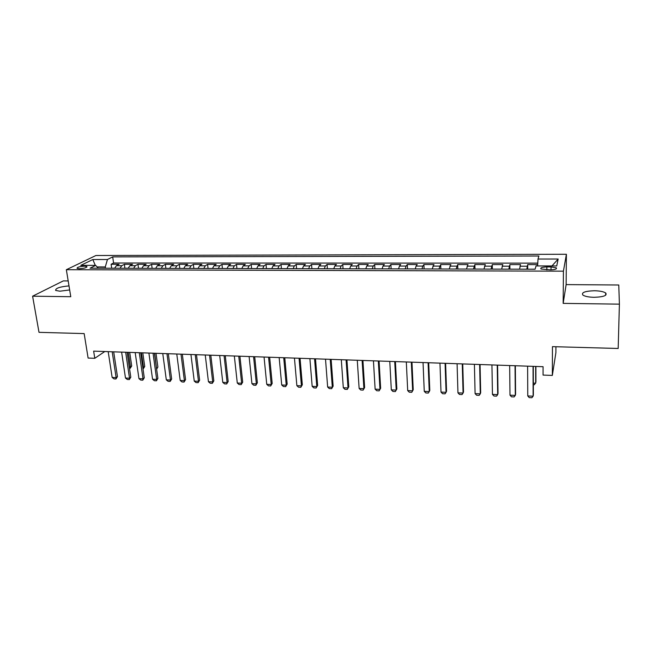 <?xml version="1.0" encoding="UTF-8"?>
<svg xmlns="http://www.w3.org/2000/svg" width="652" height="652" viewBox="0 0 652 652"><rect width="100%" height="100%" fill="white"/><g stroke="black" fill="none" stroke-linecap="round" stroke-linejoin="round"><path stroke-width="0.98" d="M69.006 285.894C59.854 286.75 55.396 288.265 55.648 290.433L59.886 291.2L69.666 289.953M594.07 297.304C603.597 296.97 607.468 295.527 605.675 292.968C603.54 291.607 599.791 290.865 594.42 290.751C584.991 291.077 581.152 292.52 582.904 295.087C584.983 296.424 588.699 297.165 594.07 297.304M79.332 268.73C84.377 268.388 86.887 267.654 86.846 266.521L84.564 266.163C79.552 266.505 77.05 267.238 77.066 268.371L79.332 268.73M68.191 280.947L63.293 280.906L32.6 296.195L39.006 332.333L84.157 333.588L88.11 358.062L94.784 358.307L104.785 351.526M566.401 254.272L95.917 255.511L66.349 269.708L563.418 271.167L566.401 254.272L566.132 284.606L563.165 303.376L619.4 304.142L618.772 284.989L566.132 284.606M555.92 346.742L555.887 352.691L552.334 375.422L543.067 375.079L543.075 366.701L93.644 351.135L94.784 358.307M619.4 304.142L618.178 348.478L552.456 346.644L552.334 375.422M537.688 264.606L527.68 264.598L527.704 269.195M519.554 269.178L520.532 264.598L509.872 264.582L509.921 269.154M501.657 269.137L502.806 264.582L492.276 264.573L492.35 269.113M483.963 269.097L485.292 264.565L474.876 264.557L474.982 269.072M466.482 269.056L467.981 264.549L457.688 264.549L457.818 269.031M449.204 269.015L450.866 264.541L440.703 264.533L440.85 268.999M432.129 268.974L433.955 264.525L423.906 264.516L424.085 268.958M415.259 268.934L416.057 266.081L417.239 264.516L407.304 264.508L407.508 268.917M398.576 268.901L399.44 266.065L400.711 264.5L390.89 264.492L391.118 268.885M382.088 268.86L383.009 266.04L384.378 264.492L374.664 264.484L374.908 268.844M365.788 268.82L366.766 266.016L368.225 264.476L358.616 264.467L358.893 268.803M349.668 268.787L350.703 266L352.251 264.459L342.756 264.459L343.05 268.771M333.734 268.746L334.826 265.975L336.456 264.451L327.068 264.443L327.385 268.738M317.98 268.714L319.121 265.959L320.841 264.435L311.55 264.435L311.892 268.697M302.398 268.673L303.596 265.935L305.397 264.427L296.212 264.419L296.57 268.665M286.994 268.64L288.241 265.918L290.116 264.41L281.036 264.41L281.411 268.624M271.762 268.608L273.058 265.894L275.014 264.402L266.024 264.394L266.423 268.591M256.692 268.567L258.037 265.877L260.067 264.394L251.175 264.386L251.599 268.559M241.786 268.534L243.18 265.853L245.282 264.378L236.489 264.37L236.929 268.526M227.043 268.502L228.485 265.837L230.661 264.37L221.965 264.362L222.413 268.494M212.462 268.469L213.946 265.82L216.195 264.353L207.589 264.353L208.061 268.461M198.037 268.437L199.561 265.796L201.884 264.345L193.367 264.337L193.856 268.428M183.758 268.404L185.331 265.78L187.719 264.337L179.292 264.329L179.797 268.396M169.642 268.371L171.256 265.763L173.709 264.321L165.372 264.321L165.893 268.363M155.665 268.339L157.328 265.739L159.838 264.313L151.59 264.305L152.128 268.331M141.843 268.306L143.538 265.723L146.121 264.305L137.955 264.296L138.509 268.265M128.167 268.274L129.903 265.706L132.543 264.288L124.459 264.288L124.842 268.265M551.03 266.921L546.865 266.921C542.081 267.116 540.125 267.809 540.997 268.983L550.361 269.871C555.17 269.675 557.134 268.983 556.246 267.817L551.03 266.921L551.021 269.863M98.281 268.208L95.681 265.388L90.066 268.184L535.096 269.211L536.042 265.918L556.735 265.943L558.161 259.031L538.006 259.048L538.878 256.008L112.69 256.896L107.45 259.512L105.29 266.937L97.099 266.921M95.681 265.388L80.783 265.364L92.829 259.529L107.45 259.512M526.775 269.195L527.68 264.598M537.77 263.123L113.587 263L111.109 264.272L111.688 268.184M114.63 268.241L116.398 265.69L119.104 264.28L111.109 264.272M120.025 268.257L121.785 265.698L124.459 264.288M133.619 268.29L135.339 265.714L137.955 264.296M147.36 268.314L149.039 265.731L151.59 264.305M161.24 268.347L162.878 265.747L165.372 264.321M175.274 268.38L176.871 265.772L179.292 264.329M189.455 268.412L191.012 265.788L193.367 264.337M203.783 268.445L205.298 265.804L207.589 264.353M218.273 268.485L219.74 265.82L221.965 264.362M232.919 268.518L234.345 265.845L236.489 264.37M247.727 268.551L249.105 265.861L251.175 264.386M262.699 268.583L264.027 265.886L266.024 264.394M277.833 268.616L279.113 265.902L281.036 264.41M293.139 268.657L294.362 265.926L296.212 264.419M308.616 268.689L309.79 265.943L311.55 264.435M324.264 268.73L325.381 265.967L327.068 264.443M340.091 268.763L341.159 265.983L342.756 264.459M356.098 268.803L357.109 266.008L358.616 264.467M372.284 268.836L373.237 266.024L374.664 264.484M388.657 268.877L389.562 266.049L390.89 264.492M405.226 268.917L406.066 266.073L407.304 264.508M421.983 268.95L422.765 266.089L423.906 264.516M438.935 268.991L440.703 264.533M456.09 269.031L457.688 264.549M473.45 269.072L474.876 264.557M491.013 269.113L492.276 264.573M508.788 269.154L509.872 264.582M563.165 303.376L563.418 271.167M32.6 296.195L70.775 296.709L66.349 269.708M105.485 268.225L105.29 266.937M537.607 265.926L538.006 259.048M113.587 263L112.69 256.896M551.975 265.943L558.161 259.031M92.829 259.529L95.29 265.388M533.043 366.351L533.124 396.196L531.893 397.728L529.212 397.606L527.761 395.951L527.623 366.163M527.761 395.951L533.124 396.196L533.369 394.99L533.287 366.359M535.113 269.154L529.88 269.203M533.336 383.115L535.691 383.205L535.667 366.44M533.336 384.672L534.493 384.721L535.92 382.08L535.887 366.448M515.031 365.731L515.3 395.397L514.118 396.921L511.47 396.807L509.994 395.161L509.668 365.544M509.994 395.161L515.3 395.397L515.593 394.207L515.341 365.739M497.231 365.112L497.688 394.615L496.555 396.131L493.939 396.017L492.447 394.378L491.934 364.924M492.447 394.378L497.688 394.615L498.03 393.433L497.598 365.128M479.644 364.501L480.279 393.841L479.196 395.348L476.612 395.234L475.096 393.612L474.403 364.321M475.096 393.612L480.279 393.841L480.679 392.659L480.068 364.517M462.26 363.897L463.075 393.075L462.04 394.574L459.481 394.46L457.948 392.846L457.085 363.718M457.948 392.846L463.075 393.075L463.523 391.909L462.741 363.914M445.08 363.303L446.066 392.317L445.08 393.816L442.553 393.702L441.005 392.088L439.961 363.131M441.005 392.088L446.066 392.317L446.563 391.159L445.618 363.327M428.095 362.716L429.261 391.567L428.315 393.058L425.813 392.944L424.256 391.347L423.042 362.545M424.256 391.347L429.261 391.567L429.798 390.418L428.69 362.74M411.314 362.137L412.643 390.825L411.746 392.308L409.277 392.194L407.696 390.605L406.318 361.966M407.696 390.605L412.643 390.825L413.229 389.684L411.966 362.162M394.721 361.558L396.212 390.092L395.356 391.575L392.92 391.461L391.322 389.88L389.782 361.395M391.322 389.88L396.212 390.092L396.848 388.959L395.422 361.583M378.323 360.996L379.969 389.374L380.646 388.25L379.162 390.841L376.742 390.735L375.128 389.154L373.441 360.825M379.073 361.021L380.646 388.25M375.128 389.154L379.969 389.374L379.162 390.841M362.113 360.434L363.906 388.657L364.631 387.541L363.14 390.116L360.752 390.01L359.13 388.445L357.28 360.263M362.911 360.458L364.631 387.541M359.13 388.445L363.906 388.657L363.14 390.116M346.082 359.88L348.029 387.948L348.796 386.84L347.304 389.407L344.941 389.301L343.302 387.736L341.306 359.717M346.929 359.904L348.796 386.84M343.302 387.736L348.029 387.948L347.304 389.407M330.23 359.333L332.324 387.247L333.131 386.147L331.64 388.698L329.309 388.592L327.646 387.043L325.511 359.162M331.126 359.358L333.131 386.147M327.646 387.043L332.324 387.247L331.64 388.698M314.557 358.787L316.799 386.554L317.646 385.462L316.155 387.997L313.84 387.899L312.169 386.351L309.887 358.624M315.503 358.82L317.646 385.462M312.169 386.351L316.799 386.554L316.155 387.997M299.056 358.25L301.436 385.87L302.324 384.786L300.833 387.312L298.551 387.207L296.864 385.666L294.443 358.087M300.05 358.282L302.324 384.786M296.864 385.666L301.436 385.87L300.833 387.312M283.726 357.72L286.244 385.193L287.173 384.118L285.682 386.628L283.424 386.522L281.721 384.998L279.162 357.565M284.761 357.752L287.173 384.118M281.721 384.998L286.244 385.193L285.682 386.628M268.567 357.198L271.224 384.525L272.186 383.457L270.694 385.951L268.461 385.854L266.75 384.33L264.052 357.035M269.651 357.231L272.186 383.457M266.75 384.33L271.224 384.525L270.694 385.951M253.579 356.677L256.358 383.865L257.361 382.805L255.869 385.283L253.652 385.185L251.933 383.669L249.113 356.522M254.696 356.717L257.361 382.805M251.933 383.669L256.358 383.865L255.869 385.283M238.746 356.163L241.656 383.213L242.691 382.162L241.199 384.623L239.015 384.525L237.279 383.017L234.329 356.008M239.912 356.204L242.691 382.162M237.279 383.017L241.656 383.213L241.199 384.623M224.076 355.658L227.116 382.561L228.184 381.518L226.692 383.971L224.524 383.873L222.78 382.365L219.708 355.503M225.282 355.699L228.184 381.518M222.78 382.365L227.116 382.561L226.692 383.971M209.569 355.153L212.723 381.925L213.832 380.882L212.332 383.319L210.197 383.221L208.436 381.73L205.241 355.006M210.808 355.193L213.832 380.882M208.436 381.73L212.723 381.925L212.332 383.319M195.209 354.655L198.485 381.29L199.626 380.255L198.135 382.683L196.016 382.585L194.247 381.102L190.93 354.509M196.488 354.696L199.626 380.255M194.247 381.102L198.485 381.29L198.135 382.683M181.003 354.166L184.402 380.662L185.567 379.635L184.076 382.048L181.981 381.95L180.205 380.475L176.773 354.02M182.324 354.207L185.567 379.635M180.205 380.475L184.402 380.662L184.076 382.048M166.953 353.677L170.465 380.043L171.663 379.024L170.172 381.42L168.102 381.33L166.309 379.855L162.764 353.531M168.306 353.726L171.663 379.024M166.309 379.855L170.465 380.043L170.172 381.42M153.049 353.197L156.667 379.423L157.898 378.413L156.407 380.801L154.361 380.711L152.56 379.244L148.9 353.05M154.442 353.245L157.898 378.413M152.56 379.244L156.667 379.423L156.407 380.801M139.284 352.716L143.016 378.82L144.279 377.81L142.788 380.189L140.759 380.092L138.949 378.633L135.184 352.577M140.718 352.765L144.279 377.81M138.949 378.633L143.016 378.82L142.788 380.189M141.859 268.249L138.387 268.298M156.464 367.964L154.671 353.254M156.561 368.682L157.882 367.027L155.999 353.294M157.882 367.027L156.627 369.179M125.673 352.251L129.512 378.217L130.799 377.215L129.308 379.578L127.303 379.488L125.486 378.038L121.614 352.104M127.132 352.3L130.799 377.215M125.486 378.038L129.512 378.217L129.308 379.578M128.183 268.216L125.037 268.208M142.804 367.418L143.505 367.443L141.427 352.789M144.728 366.505L143.285 368.787L143.505 367.443L144.728 366.505L142.796 352.838M112.193 351.778L116.137 377.622L117.458 376.628L115.966 378.975L113.978 378.885L112.152 377.443L108.183 351.64M113.692 351.835L117.458 376.628M112.152 377.443L116.137 377.622L115.966 378.975M114.646 268.184L111.435 268.233M129.275 366.872L130.457 366.921L128.314 352.341M131.704 365.984L130.261 368.258L130.457 366.921L131.704 365.984L129.715 352.39M130.261 368.258L129.479 368.225M519.962 266.22L527.158 266.228M116.398 265.69L121.785 265.698M129.903 265.706L135.339 265.714M143.538 265.723L149.039 265.731M157.328 265.739L162.878 265.747M171.256 265.763L176.871 265.772M185.331 265.78L191.012 265.788M199.561 265.796L205.298 265.804M213.946 265.82L219.74 265.82M228.485 265.837L234.345 265.845M243.18 265.853L249.105 265.861M258.037 265.877L264.027 265.886M273.058 265.894L279.113 265.902M288.241 265.918L294.362 265.926M303.596 265.935L309.79 265.943M319.121 265.959L325.381 265.967M334.826 265.975L341.159 265.983M350.703 266L357.109 266.008M366.766 266.016L373.237 266.024M383.009 266.04L389.562 266.049M399.44 266.065L406.066 266.073M416.057 266.081L422.765 266.089M432.871 266.106L439.652 266.114M449.88 266.13L456.742 266.138M467.093 266.155L474.037 266.163M484.509 266.171L491.535 266.187M502.13 266.195L509.236 266.203M546.857 269.863L546.865 266.921M605.626 295.266L605.675 292.968M86.928 267.035L86.846 266.521M556.237 268.852L556.246 267.817"/></g></svg>
